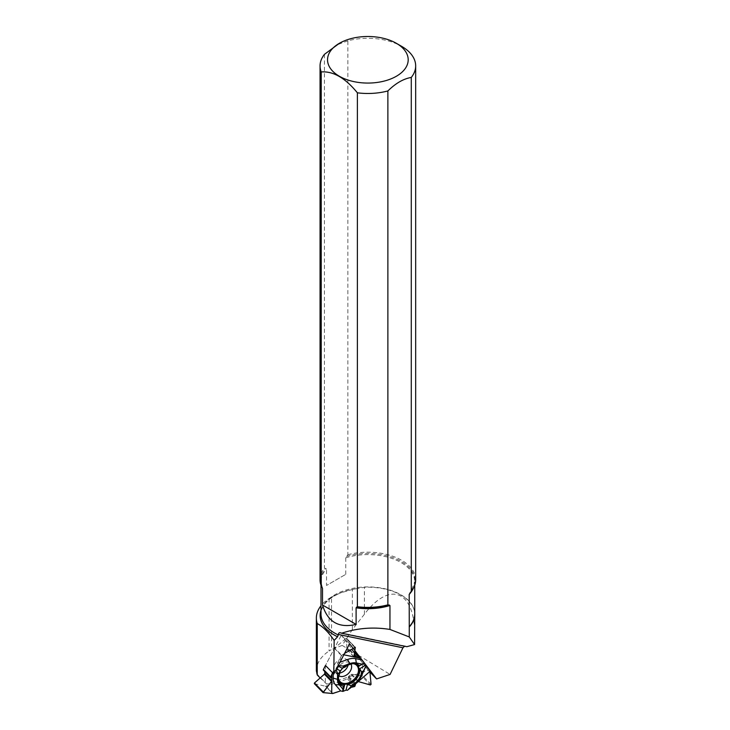 <?xml version="1.0" encoding="UTF-8"?>
<svg xmlns="http://www.w3.org/2000/svg" width="730" height="730" viewBox="0 0 730 730"><rect width="100%" height="100%" fill="white"/><g stroke="black" fill="none" stroke-linecap="round" stroke-linejoin="round"><path stroke-width="0.55" stroke-dasharray="3.65 2.74" d="M354.497 652.784L351.011 649.207A0.894 0.63 135.8 0 1 351.997 649.171L362.627 663.041A0.748 0.52 135.8 0 1 362.71 663.324L369.8 670.614M351.011 649.207L349.989 649.965A0.84 0.584 -44.2 0 1 349.332 650.147L347.106 649.691A0.84 0.584 -44.2 0 1 346.75 649.235L346.686 638.558L355.355 647.464M339.605 673.069A8.523 5.94 -44.2 0 1 334.851 671.81A8.523 5.94 -44.2 0 1 334.45 664.847A8.523 5.94 -44.2 0 1 341.029 658.98A8.523 5.94 -44.2 0 1 347.06 659.92A8.523 5.94 -44.2 0 1 348.091 665.167M355.51 685.543L348.237 678.07A0.894 0.63 135.8 0 1 347.462 678.982L325.826 686.191A0.748 0.52 135.8 0 1 325.498 686.218L332.588 693.5M346.002 690.142L347.425 690.288L349.159 688.061L351.349 687.332L349.159 688.061L355.355 682.687A17.173 11.972 135.8 0 0 361.113 675.286L365.931 665.395M347.425 690.288L349.159 688.061M349.606 643.75L341.275 635.182L325.48 665.468L334.404 648.359A0.748 0.52 135.8 0 1 334.65 648.048L341.74 655.33A0.748 0.52 135.8 0 0 341.494 655.64L334.404 648.359M354.853 650.594L355.355 647.464L354.671 647.327L341.74 655.33L337.579 663.141L337.835 665.404L335.982 668.434L335.946 669.839L333.236 671.463L332.57 672.75L333.236 671.463L333.218 673.416M335.973 669.885L333.236 671.463M335.946 669.839L335.982 668.434L337.835 665.404L337.579 663.141L341.494 655.64M330.882 677.778L324.503 670.624A0.84 0.584 -44.2 0 1 324.804 671.071L324.795 671.6M314.475 683.727L325.498 686.218M344.569 653.405L341.74 655.33M354.671 647.327L346.002 638.421L334.65 648.048M348.237 678.07L348.365 677.002A0.84 0.584 -44.2 0 1 348.73 676.372L350.984 674.42A0.84 0.584 -44.2 0 1 351.696 674.173L361.697 676.053L370.365 684.959M371.059 684.348L362.39 675.442L362.71 663.324M353.274 663.689A11.981 8.358 135.8 0 0 348.904 664.245A11.981 8.358 135.8 0 0 343.191 667.731M339.705 672.403A11.981 8.358 135.8 0 0 338.446 678.124M356.751 664.072A12.757 8.897 135.8 0 0 356.012 663.68A12.757 8.897 135.8 0 0 341.987 668.178M337.47 665.587L338.045 665.915M336.557 668.762L335.982 668.434M340.007 670.733A12.757 8.897 135.8 0 0 338.364 680.853A12.757 8.897 135.8 0 0 338.738 681.601M339.943 662.274L337.579 663.141M343.839 654.81L342.653 654.564M346.002 638.421L346.686 638.558M362.39 675.442L361.697 676.053M324.448 54.339L324.448 568.241L326.538 568.889L326.538 585.451L345.774 574.346L326.538 585.451M320.059 579.793A47.806 27.603 180 0 1 324.448 568.241M345.774 574.346L345.774 557.784L347.863 554.727L347.863 40.816A47.806 27.603 180 0 1 401.673 46.373M329.057 598.527L329.057 650.968L331.529 649.527L331.529 597.012L329.057 598.527A51.502 29.738 180 0 0 320.999 605.736M316.364 670.833C316.528 663.287 320.762 656.662 329.057 650.968M331.529 597.012L340.572 592.86L352.362 589.475L364.407 587.285A46.893 27.074 180 0 1 414.457 611.229A46.893 27.074 180 0 1 414.731 613.319M414.759 637.135C415.379 591.054 390.632 579.803 364.407 614.24L352.362 629.57L342.178 645.402L331.529 649.527M342.178 645.402L390.085 674.429M316.583 673.644L326.83 684.174L368.239 670.368L369.818 671.983M326.83 684.174L320.151 677.96M347.863 554.727A47.806 27.603 180 0 1 415.671 579.793M347.863 40.816L336.156 45.16M404.612 646.233L406.856 646.698M325.48 665.468L325.288 683.243M368.239 670.368L355.765 654.089M354.543 652.501L341.275 635.182M369.718 670.332L362.627 663.041M349.989 649.965L354.251 654.336M349.332 650.147L354.132 655.075M338.902 675.807A8.523 5.94 -44.2 0 1 338.145 675.186A8.523 5.94 -44.2 0 1 337.744 668.233A8.523 5.94 -44.2 0 1 344.323 662.365A8.523 5.94 -44.2 0 1 350.354 663.305A8.523 5.94 -44.2 0 1 350.947 664.081M347.462 678.982L354.762 686.483M332.916 693.473L325.826 686.191M324.804 671.071L331.457 677.905M324.503 670.624L331.639 677.951M346.75 649.235L353.886 656.571M347.106 649.691L353.886 656.653M351.696 674.173L358.841 681.51M350.984 674.42L358.074 681.701M348.73 676.372L355.82 683.654M348.365 677.002L355.492 684.329M338.483 678.526A11.634 8.112 -44.2 0 1 339.167 672.96A11.634 8.112 -44.2 0 1 348.101 664.273A11.634 8.112 -44.2 0 1 348.511 664.127A11.634 8.112 -44.2 0 1 353.676 663.734M356.149 683.17L355.355 682.687M360.985 676.947L361.113 675.286M345.774 557.784A46.866 27.056 180 0 1 414.731 581.646A46.866 27.056 180 0 1 413.098 588.727M346.531 556.37A47.185 27.238 180 0 1 400.405 560.941A47.185 27.238 180 0 1 410.944 591.793L414.731 581.646L414.731 585.241M322.058 587.203A47.185 27.238 180 0 1 325.781 568.351M321.921 586.984A46.866 27.056 180 0 1 320.999 581.646A46.866 27.056 180 0 1 326.538 568.889M355.601 588.855A47.715 27.548 0 0 0 342.178 592.258A47.715 27.548 0 0 0 320.999 610.289M340.572 592.851L342.178 592.258C328.29 597.906 321.237 605.143 320.999 613.976A46.866 27.056 180 0 1 367.865 586.92A46.866 27.056 180 0 1 414.731 613.976L414.457 611.229M352.362 629.57L352.362 589.475M364.407 614.24L364.407 587.285M334.851 671.81L338.601 675.898L339.167 672.96C338.008 677.276 338.127 680.095 339.523 681.428M347.06 659.92L351.048 663.78L348.52 664.127C352.49 663.232 355.172 663.479 356.55 664.857M331.776 678.024L324.677 670.724M353.968 656.863L346.878 649.572M338.364 680.853L339.03 682.431M356.012 663.68L357.563 664.391M346.604 638.348L355.3 647.282M322.295 587.623L320.999 581.646L320.999 585.241M405.761 646.159L340.308 632.645"/><path stroke-width="1.09" d="M360.447 658.232L356.614 657.447L359.269 656.644L361.733 659.92L355.61 658.652A17.173 11.972 135.8 0 0 347.672 659.455L339.943 662.274M338.045 665.915L341.987 668.178L344.934 667.183L343.009 666.079L349.679 663.643A14.436 10.065 135.8 0 1 356.359 662.968L362.107 664.154L364.398 663.05L361.733 659.92M364.398 663.05L366.214 665.495L360.985 676.947A14.436 10.065 135.8 0 1 356.149 683.17L347.425 690.288L346.002 690.142L342.881 691.419L340.618 690.909L332.916 693.473A0.748 0.52 135.8 0 1 332.588 693.5L323.016 692.578L331.831 680.962A0.84 0.584 135.8 0 0 331.867 680.771L331.885 678.352A0.84 0.584 -44.2 0 0 331.858 678.17L330.736 677.695L330.708 676.938L332.57 672.75L330.708 676.938L331.858 678.17L331.831 680.962L323.144 692.633L332.588 693.5L340.618 690.909L342.881 691.419L346.002 690.142L347.416 684.585L351.011 685.552L350.327 688.217M366.141 665.66L369.718 670.332A0.748 0.52 135.8 0 1 369.8 670.614L371.059 684.348L370.365 684.959L371.059 684.348L369.8 670.614L366.141 665.66M356.614 657.447A0.84 0.584 -44.2 0 1 356.423 657.438L354.196 656.973A0.84 0.584 135.8 0 1 354.032 656.909L355.3 647.282L344.569 653.405M320.151 677.96L317.249 674.976L317.249 623.557C322.843 626.541 328.482 632.153 334.157 640.402L333.811 674.027L325.48 665.468L323.408 669.437A0.894 0.63 135.8 0 0 323.618 670.313M348.091 665.167A8.523 5.94 -44.2 0 1 340.883 672.75A8.523 5.94 -44.2 0 1 339.605 673.069M351.778 687.186L354.762 686.483L355.656 683.827A0.84 0.584 -44.2 0 1 355.82 683.654L358.074 681.701A0.84 0.584 135.8 0 1 358.266 681.564L370.365 684.959L358.266 681.564L355.656 683.827L354.762 686.483L351.349 687.332L355.656 683.827M324.795 671.6L324.777 673.48A0.84 0.584 -44.2 0 1 324.412 674.182L314.484 682.979L323.144 691.885M343.191 667.731A11.981 8.358 135.8 0 0 339.705 672.403M338.446 678.124A11.981 8.358 135.8 0 0 339.523 681.428A11.981 8.358 135.8 0 0 354.634 679.913A11.981 8.358 135.8 0 0 356.55 664.857A11.981 8.358 135.8 0 0 353.274 663.689M333.218 673.416L333.172 678.106A17.173 11.972 135.8 0 0 335.353 684.703L340.618 690.909M335.973 669.885L337.552 673.096L337.488 679.32A14.436 10.065 135.8 0 0 339.331 684.877L342.808 688.974L342.881 691.419M347.416 684.585A12.757 8.897 135.8 0 0 359.735 668.735L361.569 671.965A13.396 9.344 -44.2 0 1 351.011 685.552M354.853 650.594L354.032 656.909L356.614 657.447L359.297 656.681L365.849 665.076L359.735 668.735M344.934 667.183A13.396 9.344 -44.2 0 1 357.563 664.391A13.396 9.344 -44.2 0 1 359.498 665.714L364.416 663.205M358.987 666.463A12.757 8.897 135.8 0 0 356.751 664.072M337.552 673.096L339.487 674.201L340.007 670.733L336.557 668.762M338.738 681.601A12.757 8.897 135.8 0 0 344.679 684.868L343.082 691.118M331.831 680.962L331.703 693.299M331.904 674.018L331.858 678.17M339.487 674.201A13.396 9.344 135.8 0 0 339.03 682.431A13.396 9.344 135.8 0 0 343.492 686.309L344.679 684.868M343.492 686.309L342.808 688.974M343.009 666.079L338.282 665.459M354.032 656.909L343.839 654.81M362.107 664.154L359.498 665.714M358.266 681.564L369.772 671.582M361.569 671.965L364.17 670.405M322.961 692.451L314.329 683.654L314.484 682.979M322.058 587.203L321.227 585.843A47.806 27.603 180 0 1 320.059 579.793L320.059 65.883A47.806 27.603 180 0 1 324.448 54.339L339.35 43.316A40.333 23.287 180 0 1 396.381 43.316L396.381 43.316A40.333 23.287 180 0 1 387.32 80.181A40.333 23.287 180 0 1 328.518 64.888A40.333 23.287 180 0 1 339.35 43.316M321.227 585.843L321.227 71.942A47.806 27.603 180 0 1 320.059 65.883M389.957 629.442L409.265 636.943L414.576 644.553L406.856 646.698L341.613 633.229C357.262 628.046 373.377 626.787 389.957 629.442L389.957 605.508L387.876 604.86L387.876 90.949A47.806 27.603 180 0 1 357.381 92.81L357.381 606.721L356.103 607.834L356.103 624.396C338.857 628.42 327.651 621.951 322.505 604.997L356.103 624.396M387.876 604.86A47.806 27.603 180 0 1 357.381 606.721M396.381 43.316L401.673 46.373A47.806 27.603 180 0 1 415.671 65.883A47.806 27.603 180 0 1 411.282 77.435L411.282 591.346L409.202 594.402L409.265 626.997A46.893 27.074 180 0 0 414.759 614.286A46.893 27.074 180 0 0 414.731 613.319M317.249 674.976L316.364 670.833L316.364 618.064A51.502 29.738 180 0 1 320.999 605.736M317.249 623.557A51.502 29.738 180 0 1 316.364 618.064M341.613 633.229L339.815 632.609L338.729 633.211L337.588 636.77L334.157 640.402M404.612 646.233L402.969 647.775L390.085 674.429L376.58 678.927L349.606 643.75L333.811 674.027M369.818 671.983L376.58 678.927M415.671 65.883L415.671 579.793A47.806 27.603 180 0 1 411.501 591.063A47.806 27.603 180 0 1 411.282 591.346M321.227 71.942C333.254 71.038 345.308 78.001 357.381 92.81M387.876 90.949C395.66 83.275 403.462 78.767 411.282 77.435M321.921 586.984A46.866 27.056 180 0 0 322.505 588.435L322.505 604.997M414.576 644.553L414.759 614.286M355.765 654.089L354.543 652.501M409.265 636.943L409.265 626.997M354.643 651.89L359.233 656.617L354.643 651.89M358.284 656.671L354.497 652.784M354.251 654.336L357.125 657.292M354.132 655.075L356.423 657.438M323.408 669.437L330.708 676.938M350.947 664.081A8.523 5.94 -44.2 0 1 348.392 673.507A8.523 5.94 -44.2 0 1 338.902 675.807M324.412 674.182L331.557 681.519M324.777 673.48L331.867 680.771M353.676 663.734A11.634 8.112 -44.2 0 1 354.068 679.338A11.634 8.112 -44.2 0 1 338.483 678.526M339.331 684.877L335.353 684.703M337.488 679.32L333.172 678.106M349.679 663.643L347.672 659.455M356.359 662.968L355.61 658.652M413.098 588.727A46.866 27.056 180 0 1 409.202 594.402M411.501 591.063L410.944 591.793A47.185 27.238 180 0 1 409.95 592.988M389.209 604.969A47.185 27.238 180 0 1 356.55 607.114M320.999 610.289A47.715 27.548 0 0 0 337.588 636.77M402.969 647.775L338.419 634.452M389.957 605.508A46.866 27.056 180 0 1 356.103 607.834M338.41 635.018A46.866 27.056 180 0 1 320.999 613.976L320.999 585.241M414.731 585.241L414.731 613.976A46.866 27.056 180 0 1 409.202 626.732M323.436 670.195L330.736 677.695M314.329 683.654L323.016 692.578"/></g></svg>

